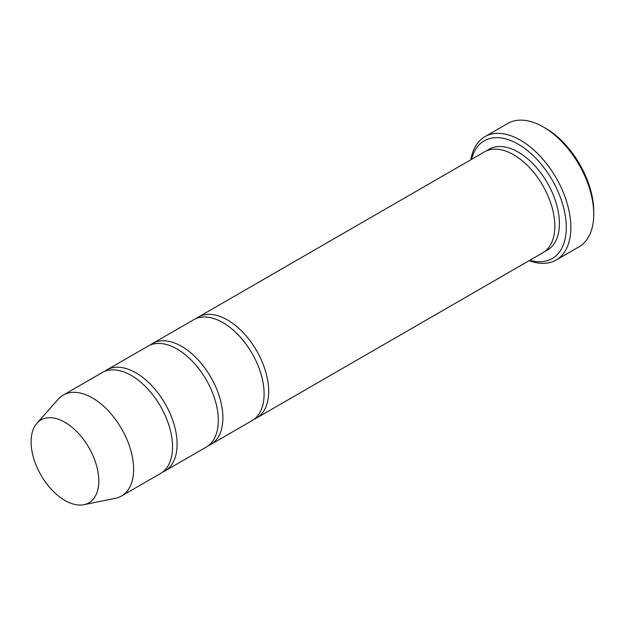 <?xml version="1.0" encoding="UTF-8"?>
<svg xmlns="http://www.w3.org/2000/svg" width="625" height="625" viewBox="0 0 625 625"><rect width="100%" height="100%" fill="white"/><g stroke="black" fill="none" stroke-linecap="round" stroke-linejoin="round"><path stroke-width="0.94" d="M162.664 472.039A58.273 33.648 -120 0 0 165.047 470.875A58.273 33.648 -120 0 0 173.977 424.18A58.273 33.648 -120 0 0 135.906 372.828A58.273 33.648 -120 0 0 106.773 369.945A58.273 33.648 -120 0 0 104.57 371.422M106.773 369.945L147.977 346.156A58.273 33.648 60 0 1 177.109 349.039A58.273 33.648 60 0 1 215.18 400.391A58.273 33.648 60 0 1 206.25 447.086L165.047 470.875M529.836 260.266A67.984 39.25 -120 0 0 566.117 222.844A67.984 39.25 -120 0 0 522.117 146.625A67.984 39.25 -120 0 0 471.562 159.336M64.945 422.297A47.867 27.633 60 0 1 97.305 468.609A47.867 27.633 60 0 1 83.906 504.703A47.867 27.633 60 0 1 41.008 475.195A47.867 27.633 60 0 1 36.906 423.297A47.867 27.633 60 0 1 64.945 422.297M36.906 423.297L58.281 399.156A58.273 33.648 60 0 1 63.273 395.055A58.273 33.648 60 0 1 92.414 397.938A58.273 33.648 60 0 1 130.484 449.289A58.273 33.648 60 0 1 121.547 495.992A58.273 33.648 60 0 1 115.5 498.266L83.906 504.703M63.273 395.055L102.195 372.586A58.273 33.648 60 0 1 131.328 375.477A58.273 33.648 60 0 1 169.398 426.828A58.273 33.648 60 0 1 160.469 473.523L121.547 495.992M208.445 445.609A58.273 33.648 -120 0 0 210.828 444.445A58.273 33.648 -120 0 0 219.758 397.75A58.273 33.648 -120 0 0 181.695 346.398A58.273 33.648 -120 0 0 152.555 343.508A58.273 33.648 -120 0 0 150.359 344.984M152.555 343.508L193.758 319.719A58.273 33.648 60 0 1 222.898 322.609A58.273 33.648 60 0 1 260.969 373.961A58.273 33.648 60 0 1 252.031 420.656L210.828 444.445M254.234 419.18A58.273 33.648 -120 0 0 256.609 418.008A58.273 33.648 -120 0 0 265.547 371.312A58.273 33.648 -120 0 0 227.477 319.961A58.273 33.648 -120 0 0 198.336 317.078A58.273 33.648 -120 0 0 196.141 318.555M198.336 317.078L484.492 151.867A58.273 33.648 60 0 1 513.625 154.758A58.273 33.648 60 0 1 551.695 206.109A58.273 33.648 60 0 1 542.766 252.805L256.609 418.008M529.156 260.656A71.227 41.125 -120 0 0 556.109 260.055A71.227 41.125 -120 0 0 567.023 202.977A71.227 41.125 -120 0 0 520.492 140.219A71.227 41.125 -120 0 0 484.883 136.688A71.227 41.125 -120 0 0 470.883 159.727M484.883 136.688L507.773 123.469A71.227 41.125 60 0 1 543.391 127L543.391 127A71.227 41.125 60 0 1 593.75 214.227A71.227 41.125 60 0 1 579 246.836L556.109 260.055M545.68 128.32L543.391 127L545.68 128.32A67.984 39.25 60 0 1 593.75 211.586L593.75 214.227M486.867 150.703A58.273 33.648 60 0 1 518.203 152.109A58.273 33.648 60 0 1 556.867 205.547A58.273 33.648 60 0 1 544.961 251.328"/></g></svg>
